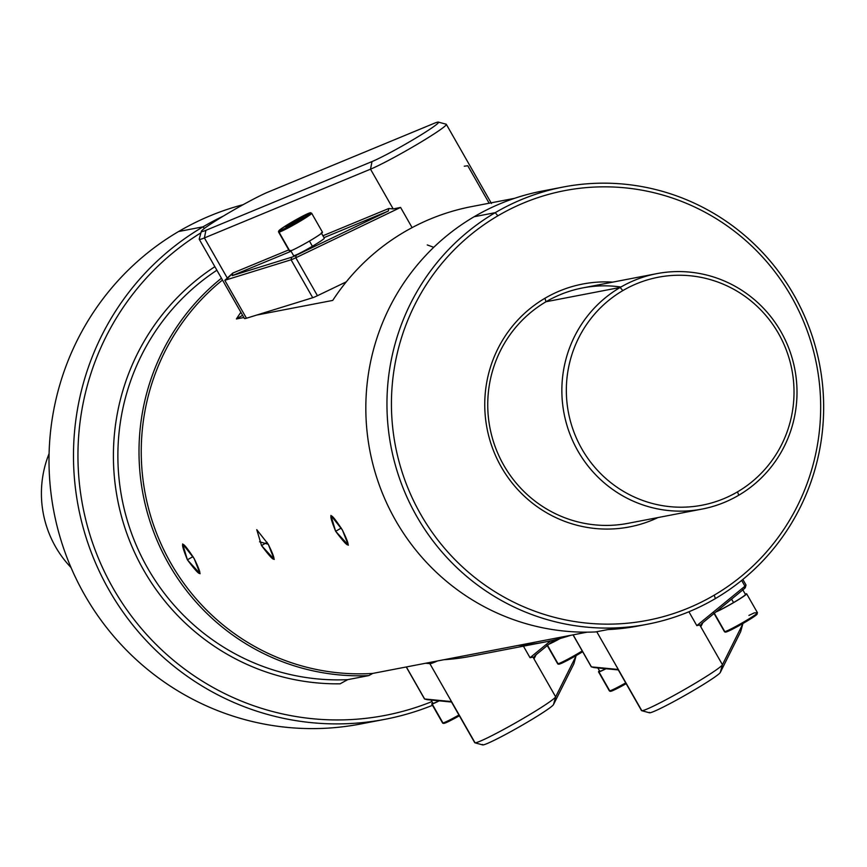 <?xml version="1.0" encoding="UTF-8"?>
<svg xmlns="http://www.w3.org/2000/svg" width="867" height="867" viewBox="0 0 867 867"><rect width="100%" height="100%" fill="white"/><g stroke="black" fill="none" stroke-linecap="round" stroke-linejoin="round"><path stroke-width="1.3" d="M563.225 187.023L542.103 191.098A222.613 218.191 79.1 0 0 474.119 216.739L495.241 212.664A222.613 218.191 79.1 0 0 416.724 516.331A222.613 218.191 79.1 0 0 715.373 598.588A222.613 218.191 79.1 0 0 793.89 294.932A222.613 218.191 79.1 0 0 495.241 212.664L497.864 215.829A218.809 214.463 79.1 0 0 420.69 514.294A218.809 214.463 79.1 0 0 714.235 595.152A218.809 214.463 79.1 0 0 791.408 296.677A218.809 214.463 79.1 0 0 497.864 215.829A218.809 214.463 79.1 0 0 420.69 514.294A218.809 214.463 79.1 0 0 714.235 595.152A218.809 214.463 79.1 0 0 791.408 296.677A218.809 214.463 79.1 0 0 497.864 215.829L495.241 212.664L474.119 216.739A222.613 218.191 79.1 0 0 374.967 471.8A222.613 218.191 79.1 0 0 595.618 631.935L607.854 629.572A222.613 218.191 79.1 0 0 638.502 625.941L647.4 624.229A222.613 218.191 79.1 0 0 715.373 598.588A222.613 218.191 79.1 0 0 809.583 328.582A222.613 218.191 79.1 0 0 563.225 187.023A222.613 218.191 79.1 0 0 495.241 212.664A222.613 218.191 79.1 0 0 401.042 482.681A222.613 218.191 79.1 0 0 647.4 624.229M470.618 656.319A220.717 216.327 79.1 0 1 443.904 659.722L372.745 673.421L368.8 675.588A222.613 218.191 -100.9 0 1 153.166 530.615A222.613 218.191 -100.9 0 1 221.443 278.22A222.613 218.191 -100.9 0 0 153.166 530.615A222.613 218.191 -100.9 0 0 368.8 675.588L347.667 679.663L340.102 683.814A226.417 221.919 -100.9 0 1 123.157 522.27A226.417 221.919 -100.9 0 1 214.864 266.678A226.417 221.919 -100.9 0 0 123.157 522.27A226.417 221.919 -100.9 0 0 340.102 683.814L347.667 679.663L368.8 675.588L372.745 673.421A220.717 216.327 79.1 0 1 156.06 531.937A220.717 216.327 79.1 0 1 222.483 280.041A220.717 216.327 79.1 0 0 156.06 531.937A220.717 216.327 79.1 0 0 372.745 673.421L518.033 645.46A220.717 216.327 79.1 0 0 570.789 635.294A220.717 216.327 79.1 0 1 544.747 642.057L470.618 656.319A220.717 216.327 79.1 0 0 471.03 656.243A220.717 216.327 79.1 0 1 443.904 659.722L518.033 645.46A220.717 216.327 79.1 0 0 544.747 642.057M587.143 632.151L518.033 645.46L587.143 632.151M187.402 559.833C179.209 539.664 181.463 539.231 194.143 558.532C203.582 577.975 201.328 578.408 187.402 559.833L193.005 556.571L187.402 559.833L182.634 543.945L194.143 558.532L200.104 573.716L187.402 559.833M335.659 531.298C349.531 549.797 351.774 549.364 342.389 529.997C329.763 510.771 327.52 511.205 335.659 531.298L348.361 545.18L342.389 529.997L330.891 515.41L335.659 531.298L341.251 528.036L335.659 531.298M261.531 545.571L267.134 542.308L261.531 545.571L274.232 559.443L268.271 544.27L256.762 529.683L261.531 545.571C275.435 564.114 277.678 563.68 268.271 544.27L259.536 541.788M240.885 312.304A220.717 216.327 79.1 0 0 236.377 318.958L242.597 315.306L236.377 318.958L243.865 317.528L236.377 318.958A220.717 216.327 79.1 0 1 240.885 312.304M472.016 206.519A220.717 216.327 -100.9 0 0 332.744 300.416L256.87 315.024L332.744 300.416A220.717 216.327 -100.9 0 1 471.681 206.584L514.51 198.337M200.938 232.822A262.571 257.358 79.1 0 0 105.503 573.9A262.571 257.358 79.1 0 0 431.95 701.576A262.571 257.358 79.1 0 1 105.503 573.9A262.571 257.358 79.1 0 1 200.938 232.822M542.243 191.065A222.613 218.191 79.1 0 0 474.119 216.739A222.613 218.191 79.1 0 0 374.967 471.8A222.613 218.191 79.1 0 0 595.618 631.935L607.854 629.572A222.613 218.191 79.1 0 0 638.632 625.92M361.008 723.923A266.375 261.086 -100.9 0 1 65.925 554.793A266.375 261.086 -100.9 0 1 178.591 231.522A266.375 261.086 -100.9 0 1 243.183 204.655A266.375 261.086 -100.9 0 0 178.591 231.522L203.051 226.818A266.375 261.086 79.1 0 0 90.331 549.906A266.375 261.086 79.1 0 0 385.111 719.285A266.375 261.086 79.1 0 0 432.503 705.304A266.375 261.086 79.1 0 1 100.16 573.12A266.375 261.086 79.1 0 1 203.051 226.818A266.375 261.086 79.1 0 1 223.35 216.089A266.375 261.086 79.1 0 0 203.051 226.818L178.591 231.522A266.375 261.086 -100.9 0 0 65.859 554.609A266.375 261.086 -100.9 0 0 360.65 723.988L385.111 719.285M216.891 270.233A222.613 218.191 79.1 0 0 128.641 524.838A222.613 218.191 79.1 0 0 347.667 679.663A222.613 218.191 79.1 0 1 128.641 524.838A222.613 218.191 79.1 0 1 216.891 270.233M627.957 523.343A119.874 117.489 -100.9 0 0 628.488 523.235A119.874 117.489 -100.9 0 1 495.415 447.372A119.874 117.489 -100.9 0 1 546.047 301.727L544.909 298.291A123.678 121.217 -100.9 0 0 498.763 462.339A123.678 121.217 -100.9 0 0 658.01 517.556A123.678 121.217 -100.9 0 1 498.763 462.339A123.678 121.217 -100.9 0 1 544.909 298.291A123.678 121.217 -100.9 0 1 612.698 282.133A123.678 121.217 -100.9 0 0 544.909 298.291L546.047 301.727A119.874 117.489 -100.9 0 1 582.657 287.92A119.874 117.489 -100.9 0 1 620.913 287.02A119.874 117.489 -100.9 0 0 546.047 301.727L620.176 287.454A119.874 117.489 79.1 0 0 577.888 450.97A119.874 117.489 79.1 0 0 738.706 495.263A119.874 117.489 79.1 0 0 789.425 349.878A119.874 117.489 79.1 0 0 656.785 273.647A119.874 117.489 79.1 0 0 620.176 287.454A119.874 117.489 79.1 0 0 569.446 432.839A119.874 117.489 79.1 0 0 702.086 509.07A119.874 117.489 79.1 0 0 738.706 495.263A119.874 117.489 79.1 0 0 780.983 331.758A119.874 117.489 79.1 0 0 620.176 287.454L622.799 290.618A116.07 113.761 79.1 0 0 581.855 448.933A116.07 113.761 79.1 0 0 737.557 491.827A116.07 113.761 79.1 0 0 778.501 333.502A116.07 113.761 79.1 0 0 622.799 290.618A116.07 113.761 79.1 0 0 581.855 448.933A116.07 113.761 79.1 0 0 737.557 491.827L738.706 495.263L737.557 491.827A116.07 113.761 79.1 0 0 778.501 333.502A116.07 113.761 79.1 0 0 622.799 290.618L620.176 287.454L546.047 301.727A119.874 117.489 -100.9 0 0 495.317 447.112A119.874 117.489 -100.9 0 0 627.957 523.343L627.741 523.386M433.717 247.344A220.717 216.327 79.1 0 0 427.247 244.938M714.235 595.152L715.373 598.588L714.235 595.152M204.395 228.433L203.051 226.818L204.395 228.433M49.094 453.614A105.601 103.498 79.1 0 0 71.029 567.549A105.601 103.498 79.1 0 1 49.094 453.614M424.494 698.748A22.835 1.485 -29.7 0 0 424.472 698.91A22.835 1.485 -29.7 0 0 424.624 698.986L406.363 666.951L424.624 698.986L451.501 701.576L429.869 663.645A46.612 3.034 150.3 0 0 437.467 660.968A46.612 3.034 150.3 0 1 429.869 663.645L425.643 663.233L429.869 663.645L474.758 742.304M406.255 666.972L424.472 698.91A22.835 1.485 -29.7 0 0 424.57 698.975A22.835 1.485 -29.7 0 0 424.624 698.986L451.534 702.042L427.214 699.68A20.927 1.366 -29.7 0 1 427.149 699.669A20.927 1.366 -29.7 0 0 427.214 699.68L451.653 701.793M451.284 701.609L474.715 742.661A46.612 3.034 -29.7 0 0 514.738 723.327A46.612 3.034 -29.7 0 0 555.649 696.84L532.967 657.067L530.03 657.717L523.43 646.153L530.03 657.717L532.967 657.067L534.43 658.075L536.099 654.726L534.43 658.075L535.123 655.528L554.013 640.052L535.123 655.528L534.224 656.601L534.43 658.075L532.967 657.067L555.649 696.84L553.514 704.568L573.846 663.884A40.912 2.666 -29.7 0 0 573.889 663.754A40.912 2.666 -29.7 0 0 573.9 663.656M427.106 699.658A20.927 1.366 -29.7 0 0 427.149 699.669L424.57 698.975M474.704 742.661A46.612 3.034 -29.7 0 0 474.899 742.791A46.612 3.034 -29.7 0 0 516.06 722.569A46.612 3.034 -29.7 0 0 555.649 696.84L575.97 656.156A46.612 3.034 -29.7 0 0 576.013 655.788A46.612 3.034 -29.7 0 1 576.024 656.005L573.889 663.754A40.912 2.666 -29.7 0 1 573.846 663.884L575.97 656.156A46.612 3.034 -29.7 0 0 576.024 656.005M474.899 742.791L482.648 744.894A40.912 2.666 -29.7 0 0 518.78 727.153A40.912 2.666 -29.7 0 0 553.514 704.568L573.846 663.884L575.97 656.156L555.649 696.84L553.514 704.568A40.912 2.666 -29.7 0 1 515.898 728.789A40.912 2.666 -29.7 0 1 482.529 744.46M530.03 657.717L550.653 640.832L530.03 657.717M591.272 666.636A22.835 1.485 -29.7 0 0 591.261 666.81A22.835 1.485 -29.7 0 0 591.413 666.875L573.141 634.85L591.413 666.875L618.323 669.931L593.993 667.579A20.927 1.366 -29.7 0 1 593.928 667.568A20.927 1.366 -29.7 0 0 593.993 667.579L618.29 669.476L641.537 710.203M641.678 710.68A46.612 3.034 -29.7 0 0 682.849 690.468A46.612 3.034 -29.7 0 0 722.439 664.729L720.304 672.467A40.912 2.666 -29.7 0 1 685.559 695.052A40.912 2.666 -29.7 0 1 649.437 712.793L641.678 710.68A46.612 3.034 -29.7 0 1 641.493 710.561A46.612 3.034 -29.7 0 0 681.527 691.216A46.612 3.034 -29.7 0 0 722.439 664.729L699.745 624.966L696.808 625.616L744.948 586.19L741.653 580.424L744.948 586.19L744.319 588.682L701.912 623.416L701.208 625.974L699.745 624.966L701.208 625.974L702.888 622.614L701.208 625.974L701.013 624.489L701.912 623.416L744.319 588.682A20.927 1.366 -29.7 0 0 745.295 587.663L745.999 585.084A22.835 1.485 -29.7 0 0 745.988 584.965A22.835 1.485 -29.7 0 0 745.848 584.9M649.318 712.36A40.912 2.666 -29.7 0 0 682.676 696.678A40.912 2.666 -29.7 0 0 720.304 672.467L722.439 664.729L699.745 624.966L696.808 625.616L688.907 611.766L696.808 625.616L744.948 586.19A22.835 1.485 -29.7 0 0 745.999 585.084M591.261 666.799A22.835 1.485 -29.7 0 0 591.348 666.864A22.835 1.485 -29.7 0 0 591.413 666.875L618.29 669.476L596.745 631.718L618.431 669.682M593.895 667.547A20.927 1.366 -29.7 0 0 593.938 667.568L591.348 666.864M742.813 623.904A46.612 3.034 -29.7 0 1 742.759 624.045L722.439 664.729L742.759 624.045A46.612 3.034 -29.7 0 0 742.802 623.687A46.612 3.034 -29.7 0 1 742.813 623.904L740.678 631.653A40.912 2.666 -29.7 0 0 740.689 631.544M742.759 624.045L740.624 631.783A40.912 2.666 -29.7 0 0 740.678 631.653A40.912 2.666 -29.7 0 1 740.624 631.783L720.304 672.467L740.624 631.783L742.759 624.045M742.846 579.449L745.999 584.976A22.835 1.485 -29.7 0 1 744.948 586.19L744.319 588.682A20.927 1.366 -29.7 0 0 745.295 587.663M244.386 318.427A46.612 3.034 -29.7 0 0 246.456 318.243L312.716 297.717A22.835 1.485 -29.7 0 0 317.452 295.701L346.28 281.851L317.452 295.701L295.81 257.77L296.048 255.353A20.927 1.366 150.3 0 1 291.713 257.206L232.204 275.641L291.106 251.257L232.204 275.641L232.779 273.072L288.754 249.902L232.779 273.072L227.512 278.437L204.406 237.926A46.612 3.034 150.3 0 1 199.237 239.27L244.386 318.438A46.612 3.034 -29.7 0 0 246.456 318.243L312.716 297.717L291.084 259.786L224.813 280.312L227.512 278.437L204.406 237.926A46.612 3.034 150.3 0 1 199.226 239.054L201.361 231.305A40.912 2.666 150.3 0 1 228.389 213.087A40.912 2.666 150.3 0 1 267.903 192.149L434.009 123.396A40.912 2.666 150.3 0 1 438.388 122.106A40.912 2.666 150.3 0 1 413.765 139.305A40.912 2.666 150.3 0 1 372.008 161.565L205.902 230.319A40.912 2.666 150.3 0 1 201.361 231.305M438.388 122.106L446.137 124.209A46.612 3.034 150.3 0 1 418.089 143.803A46.612 3.034 150.3 0 1 370.512 169.173L393.195 208.947L400.587 207.43L412.107 227.631L400.587 207.43L393.195 208.947L388.752 208.513L322.925 235.759L388.752 208.513L388.362 211.006L296.048 255.353A20.927 1.366 150.3 0 1 291.713 257.206L232.204 275.641L232.779 273.072L224.813 280.312L246.456 318.243L224.813 280.312L291.084 259.786L291.713 257.206L291.084 259.786A22.835 1.485 150.3 0 0 295.81 257.77A22.835 1.485 150.3 0 1 291.084 259.786L312.716 297.717A22.835 1.485 -29.7 0 0 317.452 295.701L295.81 257.77L296.048 255.353L388.362 211.006L323.998 237.645L388.362 211.006L388.752 208.513L393.195 208.947L370.512 169.173L372.008 161.565L205.902 230.319A40.912 2.666 150.3 0 1 219.481 218.441A40.912 2.666 150.3 0 1 267.903 192.149L434.009 123.396A40.912 2.666 150.3 0 1 420.43 135.274A40.912 2.666 150.3 0 1 372.008 161.565L370.512 169.173L204.406 237.926L205.902 230.319L204.406 237.926L370.512 169.173A46.612 3.034 150.3 0 0 416.821 144.561A46.612 3.034 150.3 0 0 446.321 124.339L491.481 203.496M489.151 203.225L467.779 165.76L464.268 166.193M400.587 207.43L295.81 257.77L400.587 207.43M439.016 700.829A17.665 1.149 150.3 0 1 432.926 703.278A17.665 1.149 150.3 0 0 439.016 700.829M559.898 638.556A17.665 1.149 150.3 0 1 549.526 643.726A17.665 1.149 150.3 0 0 559.898 638.556M605.805 668.717A17.665 1.149 150.3 0 1 599.704 671.166A17.665 1.149 150.3 0 0 605.805 668.717M745.457 594.469A17.665 1.149 150.3 0 0 745.317 594.404A17.665 1.149 150.3 0 1 733.558 602.554A17.665 1.149 150.3 0 1 716.305 611.625A17.665 1.149 150.3 0 0 733.558 602.554L731.585 599.108L733.558 602.554A17.665 1.149 150.3 0 0 745.457 594.469L742.445 589.192M324.16 238.111A17.665 1.149 150.3 0 1 324.301 238.176A17.665 1.149 150.3 0 1 312.402 246.261A17.665 1.149 150.3 0 1 293.62 255.667L290.608 250.39M321.289 232.898L324.301 238.176A17.665 1.149 150.3 0 1 312.402 246.261A17.665 1.149 150.3 0 1 293.62 255.667M309.432 241.059L312.402 246.261L309.432 241.059M431.733 703.95A19.031 1.235 -29.7 0 1 432.687 702.877A19.031 1.235 -29.7 0 0 432.145 703.982A19.031 1.235 -29.7 0 0 439.222 700.839A19.031 1.235 -29.7 0 1 432.145 703.982L442.961 722.948A19.031 1.235 150.3 0 1 442.549 722.915L431.733 703.95A19.031 1.235 -29.7 0 0 432.145 703.982L442.961 722.948A19.031 1.235 150.3 0 1 442.549 722.915M458.936 715.004A19.031 1.235 150.3 0 1 442.961 722.948A19.031 1.235 150.3 0 0 458.936 715.004M443.947 723.414L459.369 715.774A18.077 1.181 150.3 0 1 444.24 723.306A0.954 0.932 -100.9 0 1 442.961 722.948A0.954 0.932 -100.9 0 0 443.947 723.414L442.809 723.219L442.463 722.081M459.369 715.774A18.077 1.181 150.3 0 1 444.24 723.306A18.077 1.181 150.3 0 1 444.272 722.666L444.316 722.514M548.995 644.159A19.031 1.235 -29.7 0 0 560.277 638.448A19.031 1.235 -29.7 0 1 548.995 644.159M559.345 663.45A18.077 1.181 150.3 0 0 559.313 664.1A18.077 1.181 150.3 0 0 582.657 651.713A18.077 1.181 150.3 0 1 559.313 664.1A0.954 0.932 -100.9 0 1 559.02 664.209L559.02 664.209A0.954 0.932 -100.9 0 1 558.034 663.743A19.031 1.235 150.3 0 0 582.223 650.954A19.031 1.235 150.3 0 1 558.034 663.743L547.543 645.351L558.034 663.743A19.031 1.235 150.3 0 1 557.622 663.71L546.806 644.745M557.535 662.876L557.882 664.014L559.02 664.209A0.954 0.932 -100.9 0 1 558.034 663.743A19.031 1.235 150.3 0 1 557.622 663.71M598.523 671.849A19.031 1.235 -29.7 0 1 599.476 670.776A19.031 1.235 -29.7 0 0 598.924 671.882A19.031 1.235 -29.7 0 0 606.011 668.739A19.031 1.235 -29.7 0 1 598.924 671.882L609.739 690.847A19.031 1.235 150.3 0 1 609.338 690.815L598.523 671.849A19.031 1.235 -29.7 0 0 598.924 671.882L609.739 690.847A19.031 1.235 150.3 0 1 609.338 690.815M625.714 682.893A19.031 1.235 150.3 0 1 609.739 690.847A19.031 1.235 150.3 0 0 625.714 682.893M610.726 691.313L626.158 683.673A18.077 1.181 150.3 0 1 611.018 691.205A0.954 0.932 -100.9 0 1 610.726 691.313L610.726 691.313A0.954 0.932 -100.9 0 1 609.739 690.847A0.954 0.932 -100.9 0 0 610.726 691.313L609.599 691.118L609.252 689.98M626.158 683.673A18.077 1.181 150.3 0 1 611.018 691.205A18.077 1.181 150.3 0 1 611.062 690.555M746.238 593.754A19.031 1.235 -29.7 0 0 745.23 594.068A19.031 1.235 -29.7 0 1 746.238 593.754A19.031 1.235 -29.7 0 1 736.159 601.113A19.031 1.235 -29.7 0 1 715.784 612.059A19.031 1.235 -29.7 0 0 734.685 601.991A19.031 1.235 -29.7 0 0 746.639 593.787A19.031 1.235 -29.7 0 0 746.238 593.754M757.054 612.72A19.031 1.235 150.3 0 1 757.465 612.752A19.031 1.235 150.3 0 1 743.106 622.365A19.031 1.235 150.3 0 1 724.812 631.642L714.321 613.251L724.812 631.642A19.031 1.235 150.3 0 1 724.411 631.609L713.584 612.644M746.639 593.787L757.465 612.752A19.031 1.235 150.3 0 1 743.106 622.365A19.031 1.235 150.3 0 1 724.812 631.642A19.031 1.235 150.3 0 1 724.411 631.609M756.36 614.107A18.077 1.181 150.3 0 1 756.718 614.02A18.077 1.181 150.3 0 1 744.926 622.333A18.077 1.181 150.3 0 1 726.091 631.989A0.954 0.932 -100.9 0 1 724.812 631.642A0.954 0.932 -100.9 0 0 725.798 632.108L724.671 631.913L724.313 630.775M756.718 614.02A18.077 1.181 150.3 0 1 744.926 622.333A18.077 1.181 150.3 0 1 726.091 631.989A18.077 1.181 150.3 0 1 726.134 631.349L726.167 631.198M322.481 232.215A19.031 1.235 150.3 0 1 308.121 241.828A19.031 1.235 150.3 0 1 289.838 251.105L279.011 232.139A19.031 1.235 -29.7 0 0 297.305 222.862A19.031 1.235 -29.7 0 0 311.665 213.249L322.481 232.215A19.031 1.235 150.3 0 0 322.069 232.183A19.031 1.235 150.3 0 1 309.66 240.928A19.031 1.235 150.3 0 1 289.838 251.105A19.031 1.235 150.3 0 1 289.426 251.072L278.61 232.107A19.031 1.235 -29.7 0 0 279.011 232.139A19.031 1.235 -29.7 0 0 297.305 222.862A19.031 1.235 -29.7 0 0 311.665 213.249A19.031 1.235 -29.7 0 0 311.253 213.217A19.031 1.235 -29.7 0 0 309.898 213.661M278.61 232.107L278.61 232.107A19.031 1.235 -29.7 0 0 279.011 232.139L289.838 251.105A19.031 1.235 150.3 0 1 289.426 251.072M278.719 232.258L278.502 231.326L280.355 229.397L291.128 222.537L310.267 212.751A0.954 0.932 -100.9 0 0 309.974 212.859A18.077 1.181 -29.7 0 0 291.139 222.526A18.077 1.181 -29.7 0 0 279.347 230.839A18.077 1.181 -29.7 0 0 298.183 221.172A18.077 1.181 -29.7 0 0 309.974 212.859A18.077 1.181 -29.7 0 0 291.139 222.526A18.077 1.181 -29.7 0 0 279.347 230.839A18.077 1.181 -29.7 0 0 298.183 221.172A18.077 1.181 -29.7 0 0 309.974 212.859A0.954 0.932 -100.9 0 1 311.253 213.217A19.031 1.235 -29.7 0 1 311.665 213.249M279.347 230.839A0.954 0.932 79.1 0 0 279.011 232.139A0.954 0.932 79.1 0 1 279.347 230.839M296.785 221.443L285.622 226.742L301.586 217.368L303.71 216.956L296.785 221.443L285.622 226.742L292.547 222.255L293.187 223.393L292.547 222.255L301.586 217.368L301.987 218.072L301.586 217.368L303.71 216.956L296.785 221.443M656.785 273.647L582.136 288.017M702.086 509.07L627.448 523.44M641.493 710.561L618.073 669.497M573.044 634.861L591.261 666.81M431.083 700.059L432.926 703.278M597.872 667.958L599.704 671.166M559.02 664.209L578.148 654.422M757.465 612.752L754.268 612.871L748.915 615.418M725.798 632.108L744.937 622.322M309.985 213.401L310.516 214.593M307.579 215.84L310.148 214.756M279.586 230.741L280.344 231.803"/></g></svg>
